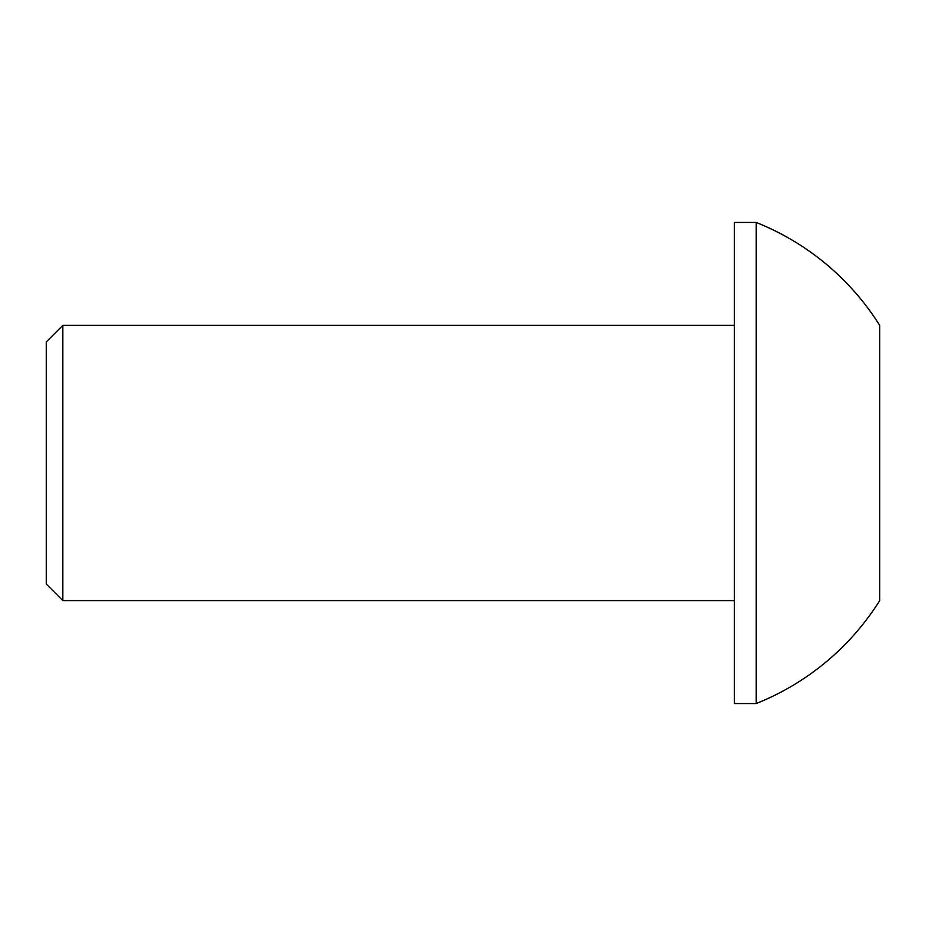 <?xml version="1.0" encoding="UTF-8"?>
<svg xmlns="http://www.w3.org/2000/svg" width="926" height="926" viewBox="0 0 926 926"><rect width="100%" height="100%" fill="white"/><g stroke="black" fill="none" stroke-linecap="round" stroke-linejoin="round"><path stroke-width="1.39" d="M46.3 584.098L46.3 341.902L62.818 325.385L62.818 600.615L46.3 584.098M734.376 325.385L62.818 325.385M734.376 600.615L62.818 600.615M756.172 222.448L734.376 222.448L734.376 703.552L756.172 703.552A258.933 258.933 0 0 0 879.7 600.615L879.7 325.385A258.933 258.933 0 0 0 756.172 222.448L756.172 703.552"/></g></svg>
